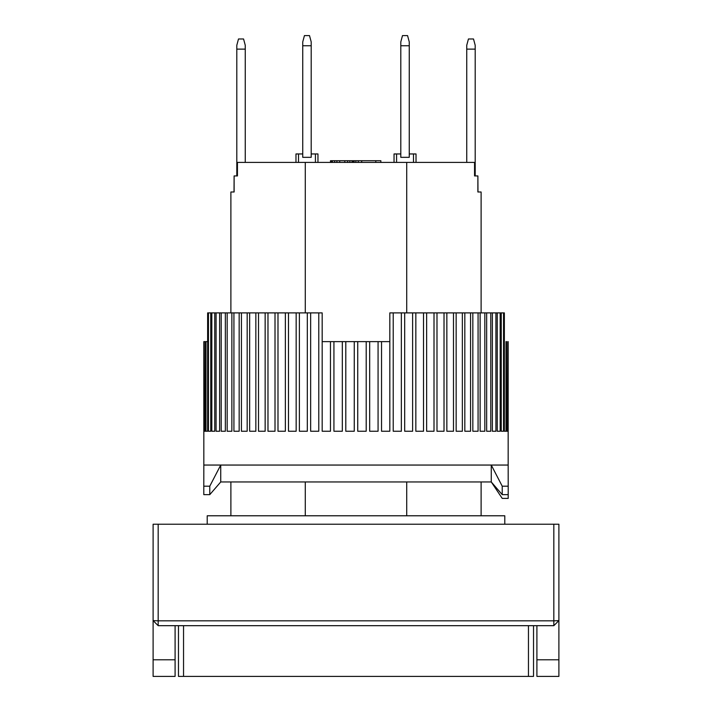 <?xml version="1.0" encoding="UTF-8"?>
<svg xmlns="http://www.w3.org/2000/svg" width="712" height="712" viewBox="0 0 712 712"><rect width="100%" height="100%" fill="white"/><g stroke="black" fill="none" stroke-linecap="round" stroke-linejoin="round"><path stroke-width="1.07" d="M153.107 659.784L153.107 676.4L175.09 676.4L175.09 659.784L153.107 659.784L153.107 620.606L158.18 625.679L158.18 620.828L153.107 620.606L153.107 524.228L553.82 524.228L553.82 620.828L158.18 620.828L158.18 524.228M158.18 625.679L553.82 625.679L553.82 620.828L558.893 620.606L558.893 524.228L553.82 524.228M553.82 625.679L558.893 620.606L558.893 676.4L536.91 676.4L536.91 625.679M175.09 625.679L175.09 659.784M245.257 49.128L245.257 45.292L243.566 38.982L238.493 38.982L236.802 45.292L236.802 49.128L245.257 49.128L245.257 162.407M236.802 175.935L236.802 49.128M475.198 49.128L475.198 45.292L473.507 38.982L468.434 38.982L466.743 45.292L466.743 49.128L475.198 49.128L475.198 175.935M466.743 162.407L466.743 49.128M400.803 157.334L400.803 41.91L402.494 35.6L407.567 35.6L409.258 41.91L409.258 157.334L400.803 157.334M400.803 45.746L409.258 45.746M302.742 157.334L302.742 41.91L304.433 35.6L309.506 35.6L311.197 41.91L311.197 157.334L302.742 157.334M302.742 45.746L311.197 45.746M234.115 175.935L234.025 192L230.884 192L234.115 192L234.115 175.935L237.443 175.935L237.443 162.407L406.721 162.407L406.721 312.888M230.884 192L230.884 312.888M230.884 481.962L230.884 515.782M406.721 162.407L474.557 162.407L474.557 175.935L477.886 175.935L477.886 192L481.116 192L481.116 312.888M481.116 481.962L481.116 515.782M406.721 481.962L406.721 515.782M305.279 515.782L305.279 481.962M305.279 312.888L305.279 162.407M481.116 192L477.974 192L477.886 175.935M315.425 162.407L315.425 153.952L317.961 153.952L317.961 162.407M298.515 162.407L298.515 153.952L295.978 153.952L295.978 162.407M315.425 153.952L311.197 153.952M302.742 153.952L298.515 153.952M331.258 162.407L331.258 160.716L330.484 160.716L330.484 162.407M413.485 162.407L413.485 153.952L416.022 153.952L416.022 162.407M396.575 162.407L396.575 153.952L394.039 153.952L394.039 162.407M396.575 153.952L400.803 153.952M409.258 153.952L413.485 153.952M361.696 162.407L361.696 160.716L375.785 160.716L375.785 162.407M375.785 160.716L380.858 160.716L380.858 162.407M331.258 160.716L358.314 160.716L358.314 162.407M358.314 160.716L361.696 160.716M354.087 160.716L354.087 162.407M355.849 160.716L355.849 162.407M331.819 160.716L331.819 162.407M332.388 160.716L332.388 162.407M334.64 160.716L334.64 162.407M336.892 160.716L336.892 162.407M339.713 160.716L339.713 162.407M344.786 160.716L344.786 162.407M347.598 160.716L347.598 162.407M349.859 160.716L349.859 162.407M352.111 160.716L352.111 162.407M353.241 160.716L353.241 162.407M353.802 160.716L353.802 162.407M504.79 524.228L504.79 515.782L207.21 515.782L207.21 524.228M322.18 312.888L322.189 341.627L330.466 341.627L330.466 431.241L322.18 431.241L322.18 312.888L318.78 312.888L318.78 431.241L310.646 431.241L310.646 312.888L307.317 312.888L307.317 431.241L299.387 431.241L299.387 312.888L296.156 312.888L296.156 431.241L288.476 431.241L288.476 312.888L285.361 312.888L285.361 431.241L277.992 431.241L277.992 312.888L275.01 312.888L275.01 431.241L267.979 431.241L267.979 312.888L265.149 312.888L265.149 431.241L258.509 431.241L258.509 312.888L255.848 312.888L255.848 431.241L249.645 431.241L249.645 312.888L247.171 312.888L247.171 431.241L241.43 431.241L241.43 312.888L239.161 312.888L239.161 431.241L233.928 431.241L233.928 312.888L231.872 312.888L231.872 431.241L227.173 431.241L227.173 312.888L225.348 312.888L225.348 431.241L221.218 431.241L221.218 312.888L219.634 312.888L219.634 431.241L216.092 431.241L216.092 312.888L214.757 312.888L214.757 431.241L211.829 431.241L211.829 312.888L210.752 312.888L210.752 431.241L208.456 431.241L208.456 312.888L207.637 312.888L207.637 431.241L205.99 431.241L205.99 341.627L205.439 341.627L205.439 431.241L204.451 431.241L204.175 341.627L203.846 431.241L203.828 341.627L203.828 465.052L220.738 465.052L209.773 486.189L203.792 486.189L203.828 465.052M508.154 341.627L508.172 465.052L220.738 465.052L491.262 465.052L491.262 481.962L220.738 481.962L209.773 494.644L209.773 486.189M507.549 431.241L506.561 431.241L507.549 431.241L507.825 341.627M506.561 431.241L506.561 341.627L506.009 341.627L506.009 431.241L504.363 431.241L504.363 312.888L503.544 312.888L503.544 431.241L501.248 431.241L501.248 312.888L500.171 312.888L500.171 431.241L497.243 431.241L497.243 312.888L495.908 312.888L495.908 431.241L492.366 431.241L492.366 312.888L490.782 312.888L490.782 431.241L486.652 431.241L486.652 312.888L484.827 312.888L484.827 431.241L480.128 431.241L480.128 312.888L478.072 312.888L478.072 431.241L472.839 431.241L472.839 312.888L470.57 312.888L470.57 431.241L464.829 431.241L464.829 312.888L462.355 312.888L462.355 431.241L456.152 431.241L456.152 312.888L453.491 312.888L453.491 431.241L446.851 431.241L446.851 312.888L444.021 312.888L444.021 431.241L436.99 431.241L436.99 312.888L434.008 312.888L434.008 431.241L426.639 431.241L426.639 312.888L423.524 312.888L423.524 431.241L415.844 431.241L415.844 312.888L412.613 312.888L412.613 431.241L404.683 431.241L404.683 312.888L401.354 312.888L401.354 431.241L393.22 431.241L393.22 312.888L389.82 312.888L389.82 431.241L381.534 431.241L381.534 341.627L389.811 341.627L389.82 312.888M378.072 341.627L378.072 431.241L369.679 431.241L369.679 341.627L381.534 341.627M366.199 341.627L366.199 431.241L357.744 431.241L357.744 341.627L369.679 341.627M354.256 341.627L354.256 431.241L345.801 431.241L345.801 341.627L357.744 341.627M342.321 341.627L342.321 431.241L333.928 431.241L333.928 341.627L345.801 341.627M330.466 341.627L333.928 341.627M205.99 341.627L207.637 341.627M204.451 341.627L205.439 341.627M208.456 312.888L210.752 312.888M211.829 312.888L214.757 312.888M216.092 312.888L219.634 312.888M221.218 312.888L225.348 312.888M227.173 312.888L231.872 312.888M233.928 312.888L239.161 312.888M241.43 312.888L247.171 312.888M249.645 312.888L255.848 312.888M258.509 312.888L265.149 312.888M267.979 312.888L275.01 312.888M277.992 312.888L285.361 312.888M288.476 312.888L296.156 312.888M299.387 312.888L307.317 312.888M310.646 312.888L318.78 312.888M393.22 312.888L401.354 312.888M404.683 312.888L412.613 312.888M415.844 312.888L423.524 312.888M426.639 312.888L434.008 312.888M436.99 312.888L444.021 312.888M446.851 312.888L453.491 312.888M456.152 312.888L462.355 312.888M464.829 312.888L470.57 312.888M472.839 312.888L478.072 312.888M480.128 312.888L484.827 312.888M486.652 312.888L490.782 312.888M492.366 312.888L495.908 312.888M497.243 312.888L500.171 312.888M501.248 312.888L503.544 312.888M205.439 431.241L204.451 431.241M207.637 431.241L205.99 431.241M210.752 431.241L208.456 431.241M214.757 431.241L211.829 431.241M219.634 431.241L216.092 431.241M225.348 431.241L221.218 431.241M231.872 431.241L227.173 431.241M239.161 431.241L233.928 431.241M247.171 431.241L241.43 431.241M255.848 431.241L249.645 431.241M265.149 431.241L258.509 431.241M275.01 431.241L267.979 431.241M285.361 431.241L277.992 431.241M296.156 431.241L288.476 431.241M307.317 431.241L299.387 431.241M318.78 431.241L310.646 431.241M330.466 431.241L322.18 431.241M342.321 431.241L333.928 431.241M354.256 431.241L345.801 431.241M366.199 431.241L357.744 431.241M378.072 431.241L369.679 431.241M389.82 431.241L381.534 431.241M401.354 431.241L393.22 431.241M412.613 431.241L404.683 431.241M423.524 431.241L415.844 431.241M434.008 431.241L426.639 431.241M444.021 431.241L436.99 431.241M453.491 431.241L446.851 431.241M462.355 431.241L456.152 431.241M470.57 431.241L464.829 431.241M478.072 431.241L472.839 431.241M484.827 431.241L480.128 431.241M490.782 431.241L486.652 431.241M495.908 431.241L492.366 431.241M500.171 431.241L497.243 431.241M503.544 431.241L501.248 431.241M506.009 431.241L504.363 431.241M508.172 465.052L508.208 486.189L502.227 486.189L491.262 465.052M508.208 498.4L508.199 494.644L508.208 498.4L502.227 498.4L491.262 481.962L502.227 494.644L508.208 494.644L508.208 486.189M203.792 486.189L203.792 494.644L209.773 494.644M502.227 486.189L502.227 494.644M178.472 676.4L178.472 625.679L178.472 676.4L183.545 676.4L183.545 625.679M528.455 625.679L528.455 676.4L533.528 676.4L533.528 625.679M528.455 676.4L183.545 676.4M558.893 659.784L536.91 659.784M220.738 481.962L220.738 465.052"/></g></svg>
